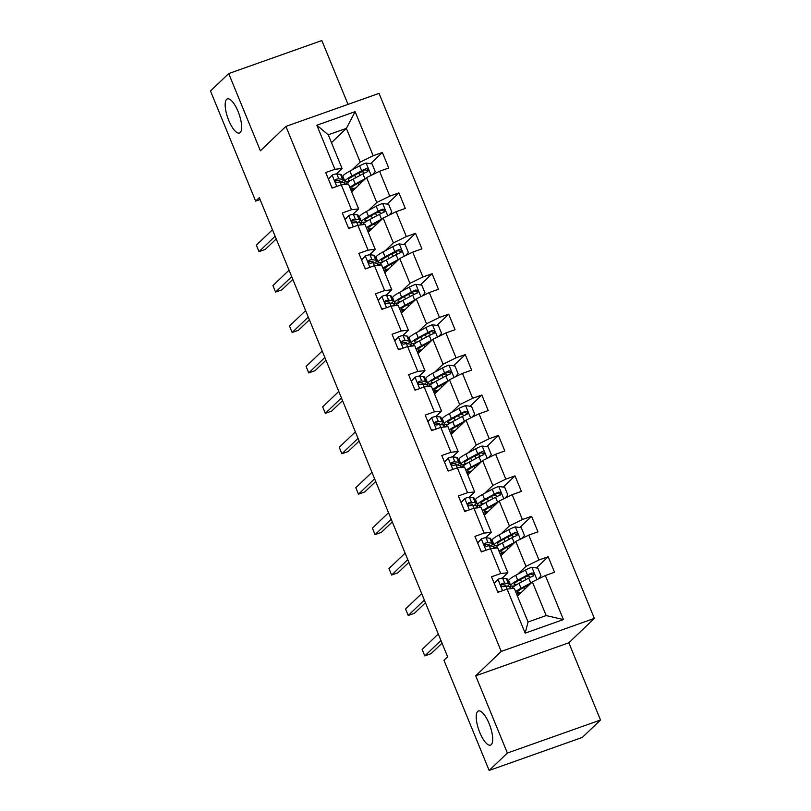 <?xml version="1.0" encoding="UTF-8"?>
<svg xmlns="http://www.w3.org/2000/svg" width="811" height="811" viewBox="0 0 811 811"><rect width="100%" height="100%" fill="white"/><g stroke="black" fill="none" stroke-linecap="round" stroke-linejoin="round"><path stroke-width="1.22" d="M240.218 132.548A18.095 5.951 70.5 0 1 239.458 133.024A18.095 5.951 70.5 0 1 228.266 119.197A18.095 5.951 70.5 0 1 226.614 99.378A18.095 5.951 70.5 0 1 227.364 98.901A18.095 5.951 70.5 0 1 238.566 112.729A18.095 5.951 70.5 0 1 240.218 132.548M491.253 744.64A18.095 5.951 70.5 0 1 490.503 745.106A18.095 5.951 70.5 0 1 479.301 731.289A18.095 5.951 70.5 0 1 477.649 711.47A18.095 5.951 70.5 0 1 478.399 710.994A18.095 5.951 70.5 0 1 489.601 724.821A18.095 5.951 70.5 0 1 491.253 744.64M348.02 104.376L321.845 40.55L228.712 73.568L210.485 90.984L255.658 201.118L260.088 199.547M594.362 618.408L379.041 93.387L285.908 126.404L501.228 651.415L594.362 618.408L568.846 642.788L475.712 675.806L507.382 753.034L600.515 720.016L568.846 642.788M600.515 720.016L582.288 737.432L489.155 770.45L507.382 753.034M331.466 142.635L346.378 128.391L328.252 134.808L342.07 168.495L334.913 169.286L325.728 172.54L332.104 188.091L341.289 184.827L351.498 209.704L342.303 212.969L348.689 228.509L357.874 225.255L368.072 250.133L358.888 253.387L365.264 268.938L374.449 265.684L384.657 290.561L375.463 293.815L381.849 309.366L391.034 306.112L401.232 330.989L392.048 334.244L398.424 349.794L407.609 346.53L417.817 371.408L408.622 374.672L415.009 390.213L424.194 386.959L434.392 411.836L425.207 415.09L431.584 430.641L440.768 427.387L450.977 452.264L441.782 455.518L448.159 471.069L457.353 467.815L467.552 492.693L458.367 495.947L464.744 511.498L473.928 508.233L484.137 533.111L474.942 536.375L481.318 551.916L490.513 548.662L500.711 573.539L491.527 576.793L497.903 592.344L507.088 589.09L525.163 633.138L563.422 619.574L546.178 615.569L532.371 581.882L517.448 596.136M334.913 169.286L316.848 125.229L355.106 111.665L373.172 155.722L382.366 152.458L370.627 163.67M563.422 619.574L545.347 575.526L554.542 572.272L548.165 556.721L538.97 559.975L528.772 535.098L537.957 531.844L531.58 516.293L522.396 519.547L512.187 494.669L521.382 491.415L515.005 475.864L505.811 479.129L495.612 454.251L504.797 450.987L498.42 435.446L489.236 438.7L479.027 413.823L488.222 410.569L481.846 395.018L472.651 398.272L462.452 373.395L471.637 370.14L465.261 354.589L456.076 357.844L445.868 332.966L455.062 329.712L448.686 314.161L439.491 317.425L429.293 292.548L438.477 289.284L432.101 273.743L422.916 276.997L412.708 252.12L421.902 248.865L415.526 233.315L406.331 236.569L396.133 211.691L405.318 208.437L398.941 192.886L389.756 196.14L379.548 171.263L388.743 168.009L382.366 152.458M489.155 770.45L443.982 660.316L447.631 656.829L259.297 197.641L255.658 201.118M341.289 184.827L348.446 184.046L358.644 208.924L352.978 214.337M351.65 191.872L366.572 177.619L376.77 202.497L368.498 210.404M359.547 218.96L360.125 218.402M358.644 208.924L351.498 209.704M379.548 171.263L366.572 177.619M389.756 196.14L376.77 202.497M358.036 222.538A21.633 2.98 157.7 0 0 360.033 220.146A21.633 2.98 157.7 0 0 359.172 219.72L355.411 219.264A7.492 1.034 157.7 0 0 352.623 219.781C351.234 221.393 351.66 222.427 353.9 222.893A7.492 1.034 -22.3 0 1 356.688 222.376L357.864 225.255L365.021 224.475L375.229 249.352L369.563 254.766M368.235 232.301L383.147 218.047L393.355 242.925L385.083 250.832M376.122 259.388L376.709 258.831M375.229 249.352L368.072 250.133M396.133 211.691L383.147 218.047M406.331 236.569L393.355 242.925M374.611 262.967A21.633 2.98 157.7 0 0 376.608 260.564A21.633 2.98 157.7 0 0 375.757 260.149L371.985 259.692A7.492 1.034 157.7 0 0 369.208 260.209C367.809 261.811 368.235 262.855 370.485 263.311A7.492 1.034 -22.3 0 1 373.263 262.805L374.449 265.684L381.606 264.903L391.804 289.78L386.137 295.194M384.809 272.729L399.732 258.476L409.93 283.353L401.658 291.261M392.706 299.817L393.284 299.259M391.804 289.78L384.657 290.561M412.708 252.12L399.732 258.476M422.916 276.997L409.93 283.353M391.034 306.112L398.181 305.321L408.389 330.199L402.722 335.612M401.394 313.147L416.307 298.904L426.515 323.782L418.243 331.679M409.281 340.235L409.869 339.687M408.389 330.199L401.232 330.989M429.293 292.548L416.307 298.904M439.491 317.425L426.515 323.782M407.771 343.813A21.633 2.98 157.7 0 0 409.768 341.421A21.633 2.98 157.7 0 0 408.916 340.995L405.145 340.539A7.492 1.034 157.7 0 0 402.368 341.056C400.969 342.668 401.394 343.702 403.645 344.168A7.492 1.034 -22.3 0 1 406.423 343.651L407.609 346.54L414.766 345.75L424.964 370.627L419.297 376.04M417.969 353.576L432.892 339.322L443.09 364.2L434.818 372.107M425.866 380.663L426.444 380.106M424.964 370.627L417.817 371.408M445.868 332.966L432.892 339.322M456.076 357.844L443.09 364.2M424.356 384.242A21.633 2.98 157.7 0 0 426.353 381.849A21.633 2.98 157.7 0 0 425.491 381.423L421.73 380.967A7.492 1.034 157.7 0 0 418.942 381.484C417.553 383.096 417.979 384.13 420.22 384.596A7.492 1.034 -22.3 0 1 422.997 384.079L424.183 386.959L431.34 386.178L441.549 411.055L435.882 416.469M434.554 394.004L449.466 379.751L459.675 404.628L451.403 412.535M442.441 421.091L443.029 420.534M441.549 411.055L434.392 411.836M462.452 373.395L449.466 379.751M472.651 398.272L459.675 404.628M440.931 424.67A21.633 2.98 157.7 0 0 442.928 422.267A21.633 2.98 157.7 0 0 442.076 421.852L438.305 421.396A7.492 1.034 157.7 0 0 435.527 421.913C434.128 423.514 434.554 424.558 436.805 425.015A7.492 1.034 -22.3 0 1 439.582 424.508L440.768 427.387L447.925 426.606L458.124 451.484L452.457 456.897M451.129 434.432L466.051 420.179L476.25 445.057L467.977 452.964M459.026 461.52L459.604 460.962M458.124 451.484L450.977 452.264M479.027 413.823L466.051 420.179M489.236 438.7L476.25 445.057M457.516 465.088A21.633 2.98 157.7 0 0 459.513 462.696A21.633 2.98 157.7 0 0 458.651 462.27L454.89 461.824A7.492 1.034 157.7 0 0 452.102 462.331C450.713 463.943 451.139 464.977 453.379 465.443A7.492 1.034 -22.3 0 1 456.157 464.926L457.343 467.815L464.5 467.024L474.709 491.902L469.042 497.315M467.714 474.851L482.626 460.607L492.824 485.485L484.562 493.382M475.601 501.938L476.189 501.391M474.709 491.902L467.552 492.693M495.612 454.251L482.626 460.607M505.811 479.129L492.824 485.485M474.09 505.517A21.633 2.98 157.7 0 0 476.087 503.124A21.633 2.98 157.7 0 0 475.236 502.698L471.465 502.242A7.492 1.034 157.7 0 0 468.687 502.759C467.288 504.371 467.714 505.405 469.964 505.871A7.492 1.034 -22.3 0 1 472.742 505.354L473.928 508.244L481.085 507.453L491.284 532.33L485.617 537.744M484.289 515.279L499.211 501.026L509.409 525.903L501.137 533.81M492.186 542.366L492.764 541.809M491.284 532.33L484.137 533.111M512.187 494.669L499.211 501.026M522.396 519.547L509.409 525.903M490.675 545.945A21.633 2.98 157.7 0 0 492.672 543.552A21.633 2.98 157.7 0 0 491.811 543.127L488.05 542.671A7.492 1.034 157.7 0 0 485.262 543.188C483.873 544.799 484.299 545.833 486.539 546.3A7.492 1.034 -22.3 0 1 489.317 545.783L490.503 548.662L497.66 547.881L507.868 572.759L502.202 578.172M500.874 555.707L515.786 541.454L525.984 566.331L517.722 574.239M508.761 582.795L509.349 582.237M507.868 572.759L500.711 573.539M528.772 535.098L515.786 541.454M538.97 559.975L525.984 566.331M507.25 586.373A21.633 2.98 157.7 0 0 509.247 583.971A21.633 2.98 157.7 0 0 508.396 583.555L504.624 583.099A7.492 1.034 157.7 0 0 501.847 583.616C500.448 585.218 500.874 586.262 503.124 586.718A7.492 1.034 -22.3 0 1 505.902 586.211L507.088 589.09L514.245 588.31L528.062 621.996L525.163 633.138M545.347 575.526L532.371 581.882M228.712 73.568L260.382 150.785L285.908 126.404M475.712 675.806L501.228 651.415M528.062 621.996L546.178 615.569M342.07 168.495L336.403 173.909M342.972 178.532L343.55 177.984M351.923 169.975L360.196 162.078L346.378 128.391L355.106 111.665M328.252 134.808L316.848 125.229M373.172 155.722L360.196 162.078M509.389 582.349L508.811 582.896M548.165 556.721L536.426 567.933M529.33 574.715L527.829 576.155M513.008 587.184L512.572 586.11M492.814 541.92L492.226 542.478M496.433 546.766L495.987 545.681M531.58 516.293L519.851 527.505M512.755 534.287L511.244 535.726M476.229 501.492L475.651 502.05M479.848 506.338L479.413 505.253M515.005 475.864L503.266 487.076M496.17 493.858L494.669 495.298M459.655 461.074L459.067 461.621M463.274 465.909L462.828 464.835M498.42 435.446L486.691 446.658M479.595 453.43L478.084 454.87M443.07 420.645L442.492 421.203M446.689 425.481L446.253 424.406M481.846 395.018L470.106 406.23M463.01 413.012L461.51 414.451M426.495 380.217L425.907 380.775M430.114 385.063L429.668 383.978M465.261 354.589L453.531 365.802M446.435 372.584L444.935 374.023M409.91 339.789L409.332 340.346M413.529 344.634L413.093 343.55M448.686 314.161L436.947 325.373M429.85 332.155L428.35 333.595M393.335 299.371L392.747 299.918M396.954 304.206L396.508 303.132M432.101 273.743L420.372 284.955M413.275 291.727L411.775 293.166M376.75 258.942L376.172 259.5M380.369 263.778L379.933 262.703M415.526 233.315L403.787 244.527M396.691 251.309L395.19 252.748M360.175 218.514L359.587 219.071M363.794 223.36L363.348 222.275M398.941 192.886L387.212 204.098M380.116 210.88L378.615 212.32M343.59 178.085L343.012 178.643M347.209 182.931L346.773 181.846M363.531 170.452L362.03 171.891M494.213 583.342L498.025 579.277A7.492 1.034 -22.3 0 1 502.607 578.172L506.378 578.628A21.633 2.98 -22.3 0 1 507.23 579.054L509.247 583.971M498.025 579.277L494.254 583.433M497.538 591.462L499.617 591.736M505.902 586.211L509.673 586.657A21.633 2.98 -22.3 0 1 510.524 587.083L511.163 588.644M440.92 640.487L424.792 655.896L422.136 649.418L438.264 634.009M500.965 584.589A3.822 0.527 -22.3 0 1 501.37 584.559L505.141 585.015A17.954 2.474 -22.3 0 1 505.851 585.37A17.954 2.474 -22.3 0 1 505.517 586.201M442.036 643.204L431.087 653.666L424.792 655.896M538.2 579.024L541.038 575.891L537.855 568.126L531.752 567.315A7.492 1.034 157.7 0 0 525.437 570.082L515.705 575.323A21.633 2.98 157.7 0 0 508.73 580.747L510.748 585.664A21.633 2.98 157.7 0 0 514.863 585.795M525.903 576.56A10.32 1.419 -22.3 0 1 529.228 576.307L529.745 577.584M531.641 582.572A7.492 1.034 157.7 0 0 530.749 583.038L521.017 588.279A21.633 2.98 157.7 0 0 515.603 591.635M516.607 594.078A21.633 2.98 157.7 0 0 520.378 593.338M529.958 584.184L523.237 587.803A17.954 2.474 157.7 0 0 517.448 592.304A17.954 2.474 157.7 0 0 521.473 592.294M511.994 588.553A21.633 2.98 -22.3 0 1 518.999 583.352L528.731 578.111A7.492 1.034 -22.3 0 1 533.07 576.104C534.713 574.269 534.287 573.225 531.803 572.992A7.492 1.034 157.7 0 0 527.454 575.009L517.722 580.24A21.633 2.98 157.7 0 0 510.748 585.664M516.972 584.488A17.954 2.474 -22.3 0 1 514.154 584.275A17.954 2.474 -22.3 0 1 519.942 579.774L529.664 574.533A3.822 0.527 -22.3 0 1 530.749 573.995L533.121 574.979M533.07 576.104L533.658 575.729M477.628 542.914L481.45 538.849A7.492 1.034 -22.3 0 1 486.022 537.744L489.793 538.2A21.633 2.98 -22.3 0 1 490.655 538.626L492.672 543.552M481.45 538.849L477.669 543.005M480.964 551.034L483.042 551.308M489.317 545.783L493.088 546.239A21.633 2.98 -22.3 0 1 493.95 546.655L494.588 548.216M424.346 600.059L408.217 615.478L405.561 608.99L421.69 593.581M484.39 544.161A3.822 0.527 -22.3 0 1 484.785 544.14L488.557 544.597A17.954 2.474 -22.3 0 1 489.266 544.941A17.954 2.474 -22.3 0 1 488.942 545.773M425.461 602.776L414.502 613.238L408.217 615.478M461.053 502.485L464.865 498.42A7.492 1.034 -22.3 0 1 469.447 497.325L473.219 497.772A21.633 2.98 -22.3 0 1 474.07 498.197L476.087 503.124M464.865 498.42L461.094 502.587M464.379 510.606L466.457 510.889M472.742 505.354L476.513 505.811A21.633 2.98 -22.3 0 1 477.365 506.236L478.003 507.787M407.761 559.631L391.632 575.05L388.976 568.572L405.105 553.153M467.805 503.732A3.822 0.527 -22.3 0 1 468.211 503.712L471.982 504.168A17.954 2.474 -22.3 0 1 472.691 504.513A17.954 2.474 -22.3 0 1 472.357 505.354M408.876 562.347L397.927 572.819L391.632 575.05M521.625 538.595L524.464 535.473L521.27 527.697L515.178 526.886A7.492 1.034 157.7 0 0 508.852 529.654L499.13 534.895A21.633 2.98 157.7 0 0 492.155 540.319L494.173 545.245A21.633 2.98 157.7 0 0 498.289 545.377M509.328 536.132A10.32 1.419 -22.3 0 1 512.643 535.878L513.17 537.166M515.056 542.153A7.492 1.034 157.7 0 0 514.164 542.61L504.442 547.851A21.633 2.98 157.7 0 0 499.029 551.206M500.032 553.649A21.633 2.98 157.7 0 0 503.803 552.909M513.373 543.755L506.652 547.374A17.954 2.474 157.7 0 0 500.863 551.885A17.954 2.474 157.7 0 0 504.898 551.865M495.42 548.124A21.633 2.98 -22.3 0 1 502.425 542.924L512.146 537.693A7.492 1.034 -22.3 0 1 516.495 535.676C518.128 533.841 517.702 532.807 515.218 532.563A7.492 1.034 157.7 0 0 510.869 534.581L501.147 539.822A21.633 2.98 157.7 0 0 494.173 545.245M500.397 544.059A17.954 2.474 -22.3 0 1 497.569 543.846A17.954 2.474 -22.3 0 1 503.357 539.345L513.089 534.104A3.822 0.527 -22.3 0 1 514.174 533.567L516.546 534.55M516.495 535.676L517.073 535.311M505.04 498.167L507.879 495.045L504.695 487.269L498.593 486.468A7.492 1.034 157.7 0 0 492.277 489.226L482.545 494.467A21.633 2.98 157.7 0 0 475.57 499.89L477.588 504.817A21.633 2.98 157.7 0 0 481.704 504.949M492.743 495.703A10.32 1.419 -22.3 0 1 496.068 495.45L496.585 496.737M498.481 501.725A7.492 1.034 157.7 0 0 497.589 502.181L487.857 507.422A21.633 2.98 157.7 0 0 482.444 510.788M483.447 513.221A21.633 2.98 157.7 0 0 487.218 512.481M496.798 503.337L490.077 506.956A17.954 2.474 157.7 0 0 484.289 511.457A17.954 2.474 157.7 0 0 488.313 511.437M478.835 507.696A21.633 2.98 -22.3 0 1 485.84 502.506L495.572 497.265A7.492 1.034 -22.3 0 1 499.911 495.247C501.553 493.412 501.127 492.378 498.643 492.145A7.492 1.034 157.7 0 0 494.294 494.152L484.562 499.394A21.633 2.98 157.7 0 0 477.588 504.817M483.822 503.631A17.954 2.474 -22.3 0 1 480.994 503.418A17.954 2.474 -22.3 0 1 486.782 498.917L496.504 493.676A3.822 0.527 -22.3 0 1 497.589 493.149L499.961 494.122M499.911 495.247L500.499 494.882M444.469 462.067L448.29 457.992A7.492 1.034 -22.3 0 1 452.862 456.897L456.634 457.353A21.633 2.98 -22.3 0 1 457.495 457.769L459.513 462.696M448.29 457.992L444.509 462.158M447.804 470.187L449.882 470.461M456.157 464.926L459.928 465.382A21.633 2.98 -22.3 0 1 460.79 465.808L461.429 467.369M391.186 519.202L375.057 534.621L372.401 528.143L388.53 512.724M451.23 463.304A3.822 0.527 -22.3 0 1 451.626 463.284L455.397 463.74A17.954 2.474 -22.3 0 1 456.106 464.095A17.954 2.474 -22.3 0 1 455.782 464.926M392.301 521.919L381.342 532.391L375.057 534.621M427.894 421.639L431.705 417.574A7.492 1.034 -22.3 0 1 436.288 416.469L440.059 416.925A21.633 2.98 -22.3 0 1 440.91 417.351L442.928 422.267M431.705 417.574L427.934 421.73M431.219 429.759L433.297 430.033M439.582 424.508L443.353 424.954A21.633 2.98 -22.3 0 1 444.205 425.38L444.844 426.941M374.601 478.784L358.472 494.193L355.816 487.715L371.945 472.306M434.645 422.886A3.822 0.527 -22.3 0 1 435.051 422.855L438.822 423.312A17.954 2.474 -22.3 0 1 439.532 423.666A17.954 2.474 -22.3 0 1 439.197 424.498M375.716 481.501L364.768 491.963L358.472 494.193M411.309 381.211L415.131 377.145A7.492 1.034 -22.3 0 1 419.703 376.04L423.474 376.497A21.633 2.98 -22.3 0 1 424.335 376.922L426.353 381.849M415.131 377.145L411.349 381.302M414.644 389.331L416.722 389.604M422.997 384.079L426.768 384.536A21.633 2.98 -22.3 0 1 427.63 384.951L428.269 386.512M358.026 438.356L341.897 453.775L339.241 447.287L355.37 431.878M418.07 382.457A3.822 0.527 -22.3 0 1 418.466 382.437L422.237 382.893A17.954 2.474 -22.3 0 1 422.947 383.238A17.954 2.474 -22.3 0 1 422.622 384.069M359.141 441.072L348.183 451.534L341.897 453.775M488.465 457.749L491.304 454.616L488.11 446.841L482.018 446.04A7.492 1.034 157.7 0 0 475.692 448.807L465.97 454.038A21.633 2.98 157.7 0 0 458.996 459.472L461.013 464.389A21.633 2.98 157.7 0 0 465.129 464.521M476.169 455.285A10.32 1.419 -22.3 0 1 479.483 455.032L480.011 456.309M481.896 461.297A7.492 1.034 157.7 0 0 481.004 461.763L471.282 467.004A21.633 2.98 157.7 0 0 465.869 470.36M466.872 472.803A21.633 2.98 157.7 0 0 470.644 472.053M480.213 462.909L473.502 466.528A17.954 2.474 157.7 0 0 467.704 471.029A17.954 2.474 157.7 0 0 471.738 471.009M462.26 467.278A21.633 2.98 -22.3 0 1 469.265 462.077L478.987 456.836A7.492 1.034 -22.3 0 1 483.336 454.829C484.968 452.994 484.542 451.95 482.058 451.717A7.492 1.034 157.7 0 0 477.709 453.724L467.988 458.965A21.633 2.98 157.7 0 0 461.013 464.389M467.237 463.213A17.954 2.474 -22.3 0 1 464.409 463A17.954 2.474 -22.3 0 1 470.208 458.489L479.93 453.258A3.822 0.527 -22.3 0 1 481.014 452.72L483.386 453.694M483.336 454.829L483.914 454.454M471.88 417.32L474.719 414.188L471.536 406.423L465.433 405.612A7.492 1.034 157.7 0 0 459.117 408.379L449.385 413.62A21.633 2.98 157.7 0 0 442.411 419.044L444.428 423.971A21.633 2.98 157.7 0 0 448.544 424.092M459.584 414.857A10.32 1.419 -22.3 0 1 462.909 414.603L463.426 415.881M465.321 420.868A7.492 1.034 157.7 0 0 464.429 421.335L454.697 426.576A21.633 2.98 157.7 0 0 449.284 429.931M450.287 432.375A21.633 2.98 157.7 0 0 454.059 431.634M463.639 422.48L456.917 426.099A17.954 2.474 157.7 0 0 451.129 430.6A17.954 2.474 157.7 0 0 455.153 430.59M445.675 426.85A21.633 2.98 -22.3 0 1 452.68 421.649L462.412 416.408A7.492 1.034 -22.3 0 1 466.751 414.401C468.393 412.566 467.967 411.532 465.484 411.289A7.492 1.034 157.7 0 0 461.135 413.306L451.403 418.537A21.633 2.98 157.7 0 0 444.428 423.971M450.663 422.784A17.954 2.474 -22.3 0 1 447.834 422.572A17.954 2.474 -22.3 0 1 453.623 418.07L463.345 412.829A3.822 0.527 -22.3 0 1 464.429 412.292L466.801 413.275M466.751 414.401L467.339 414.026M455.306 376.892L458.144 373.77L454.951 365.994L448.858 365.183A7.492 1.034 157.7 0 0 442.532 367.951L432.81 373.192A21.633 2.98 157.7 0 0 425.836 378.615L427.853 383.542A21.633 2.98 157.7 0 0 431.969 383.674M443.009 374.429A10.32 1.419 -22.3 0 1 446.324 374.175L446.851 375.463M448.736 380.45A7.492 1.034 157.7 0 0 447.844 380.906L438.122 386.148A21.633 2.98 157.7 0 0 432.709 389.503M433.713 391.946A21.633 2.98 157.7 0 0 437.484 391.206M447.054 382.052L440.343 385.671A17.954 2.474 157.7 0 0 434.544 390.182A17.954 2.474 157.7 0 0 438.579 390.162M429.1 386.421A21.633 2.98 -22.3 0 1 436.105 381.221L445.827 375.99A7.492 1.034 -22.3 0 1 450.176 373.972C451.808 372.137 451.382 371.103 448.899 370.86A7.492 1.034 157.7 0 0 444.55 372.878L434.828 378.119A21.633 2.98 157.7 0 0 427.853 383.542M434.078 382.356A17.954 2.474 -22.3 0 1 431.249 382.143A17.954 2.474 -22.3 0 1 437.048 377.642L446.77 372.401A3.822 0.527 -22.3 0 1 447.854 371.864L450.227 372.847M450.176 373.972L450.754 373.607M438.721 336.464L441.559 333.341L438.376 325.566L432.273 324.765A7.492 1.034 157.7 0 0 425.957 327.522L416.225 332.763A21.633 2.98 157.7 0 0 409.251 338.187L411.268 343.114A21.633 2.98 157.7 0 0 415.384 343.246M426.424 334A10.32 1.419 -22.3 0 1 429.749 333.747L430.266 335.034M432.162 340.022A7.492 1.034 157.7 0 0 431.27 340.478L421.538 345.719A21.633 2.98 157.7 0 0 416.124 349.085M417.128 351.518A21.633 2.98 157.7 0 0 420.899 350.778M430.479 341.634L423.758 345.253A17.954 2.474 157.7 0 0 417.969 349.754A17.954 2.474 157.7 0 0 421.994 349.734M412.515 345.993A21.633 2.98 -22.3 0 1 419.52 340.802L429.252 335.561A7.492 1.034 -22.3 0 1 433.591 333.544C435.233 331.709 434.808 330.675 432.324 330.442A7.492 1.034 157.7 0 0 427.975 332.449L418.243 337.69A21.633 2.98 157.7 0 0 411.268 343.114M417.503 341.928A17.954 2.474 -22.3 0 1 414.674 341.715A17.954 2.474 -22.3 0 1 420.463 337.214L430.185 331.973A3.822 0.527 -22.3 0 1 431.27 331.446L433.642 332.419M433.591 333.544L434.179 333.179M422.146 296.045L424.984 292.913L421.791 285.137L415.698 284.337A7.492 1.034 157.7 0 0 409.373 287.104L399.651 292.335A21.633 2.98 157.7 0 0 392.676 297.769L394.693 302.685A21.633 2.98 157.7 0 0 398.809 302.817M409.849 293.582A10.32 1.419 -22.3 0 1 413.164 293.329L413.691 294.606M415.577 299.594A7.492 1.034 157.7 0 0 414.685 300.06L404.963 305.301A21.633 2.98 157.7 0 0 399.549 308.656M400.553 311.1A21.633 2.98 157.7 0 0 404.324 310.349M413.894 301.205L407.183 304.824A17.954 2.474 157.7 0 0 401.384 309.326A17.954 2.474 157.7 0 0 405.419 309.305M395.94 305.575A21.633 2.98 -22.3 0 1 402.945 300.374L412.667 295.133A7.492 1.034 -22.3 0 1 417.016 293.126C418.648 291.291 418.223 290.247 415.739 290.014A7.492 1.034 157.7 0 0 411.39 292.021L401.668 297.262A21.633 2.98 157.7 0 0 394.693 302.685M400.918 301.51A17.954 2.474 -22.3 0 1 398.089 301.297A17.954 2.474 -22.3 0 1 403.888 296.785L413.61 291.555A3.822 0.527 -22.3 0 1 414.695 291.017L417.067 291.99M417.016 293.126L417.594 292.751M405.561 255.617L408.399 252.485L405.216 244.719L399.113 243.908A7.492 1.034 157.7 0 0 392.798 246.676L383.066 251.917A21.633 2.98 157.7 0 0 376.091 257.34L378.108 262.267A21.633 2.98 157.7 0 0 382.224 262.389M393.264 253.154A10.32 1.419 -22.3 0 1 396.589 252.9L397.106 254.178M399.002 259.165A7.492 1.034 157.7 0 0 398.11 259.632L388.378 264.873A21.633 2.98 157.7 0 0 382.974 268.228M383.968 270.671A21.633 2.98 157.7 0 0 387.739 269.931M397.319 260.777L390.598 264.396A17.954 2.474 157.7 0 0 384.809 268.897A17.954 2.474 157.7 0 0 388.834 268.887M379.355 265.146A21.633 2.98 -22.3 0 1 386.36 259.946L396.092 254.705A7.492 1.034 -22.3 0 1 400.431 252.697C402.074 250.863 401.648 249.829 399.164 249.585A7.492 1.034 157.7 0 0 394.815 251.603L385.083 256.834A21.633 2.98 157.7 0 0 378.108 262.267M384.343 261.081A17.954 2.474 -22.3 0 1 381.515 260.868A17.954 2.474 -22.3 0 1 387.303 256.367L397.035 251.126A3.822 0.527 -22.3 0 1 398.11 250.589L400.482 251.572M400.431 252.697L401.019 252.322M394.734 340.782L398.546 336.717A7.492 1.034 -22.3 0 1 403.128 335.622L406.899 336.068A21.633 2.98 -22.3 0 1 407.751 336.494L409.768 341.421M398.546 336.717L394.775 340.884M398.059 348.902L400.137 349.186M406.423 343.651L410.194 344.107A21.633 2.98 -22.3 0 1 411.045 344.533L411.684 346.084M341.441 397.927L325.312 413.346L322.656 406.869L338.785 391.449M401.486 342.029A3.822 0.527 -22.3 0 1 401.891 342.009L405.662 342.465A17.954 2.474 -22.3 0 1 406.372 342.81A17.954 2.474 -22.3 0 1 406.037 343.651M342.556 400.644L331.608 411.116L325.312 413.346M378.149 300.364L381.971 296.289A7.492 1.034 -22.3 0 1 386.543 295.194L390.314 295.65A21.633 2.98 -22.3 0 1 391.176 296.066L393.193 300.993A21.633 2.98 157.7 0 0 392.331 300.567L388.57 300.121A7.492 1.034 157.7 0 0 385.783 300.628L385.296 300.922M381.971 296.289L378.19 300.455M381.484 308.484L383.562 308.758M384.972 301.408L385.783 300.628C384.394 302.239 384.82 303.273 387.06 303.74A7.492 1.034 -22.3 0 1 389.838 303.223L393.609 303.679A21.633 2.98 -22.3 0 1 394.47 304.105L395.109 305.666M324.866 357.499L308.738 372.918L306.082 366.44L322.21 351.021M391.196 303.385A21.633 2.98 157.7 0 0 393.193 300.993M384.911 301.601A3.822 0.527 -22.3 0 1 385.316 301.58L389.077 302.037A17.954 2.474 -22.3 0 1 389.787 302.391A17.954 2.474 -22.3 0 1 389.462 303.223M325.981 360.216L315.023 370.688L308.738 372.918M361.574 259.936L365.386 255.87A7.492 1.034 -22.3 0 1 369.968 254.766L373.739 255.222A21.633 2.98 -22.3 0 1 374.591 255.647L376.608 260.564M365.386 255.87L361.615 260.027M364.899 268.056L366.977 268.329M373.263 262.805L377.034 263.251A21.633 2.98 -22.3 0 1 377.885 263.676L378.524 265.238M308.281 317.081L292.153 332.49L289.497 326.012L305.625 310.603M368.326 261.183A3.822 0.527 -22.3 0 1 368.731 261.152L372.502 261.608A17.954 2.474 -22.3 0 1 373.212 261.963A17.954 2.474 -22.3 0 1 372.878 262.794M309.396 319.798L298.448 330.259L292.153 332.49M344.989 219.507L348.811 215.442A7.492 1.034 -22.3 0 1 353.393 214.337L357.154 214.793A21.633 2.98 -22.3 0 1 358.016 215.219L360.033 220.146M348.811 215.442L345.03 219.599M348.325 227.627L350.403 227.901M356.688 222.376L360.449 222.832A21.633 2.98 -22.3 0 1 361.311 223.248L361.949 224.809M291.707 276.652L275.578 292.072L272.922 285.594L289.051 270.175M351.751 220.754A3.822 0.527 -22.3 0 1 352.156 220.734L355.917 221.19A17.954 2.474 -22.3 0 1 356.627 221.535A17.954 2.474 -22.3 0 1 356.303 222.376M292.822 279.369L281.863 289.841L275.578 292.072M388.986 215.189L391.825 212.066L388.631 204.291L382.539 203.48A7.492 1.034 157.7 0 0 376.213 206.247L366.491 211.489A21.633 2.98 157.7 0 0 359.516 216.912L361.534 221.839A21.633 2.98 157.7 0 0 365.649 221.971M376.689 212.725A10.32 1.419 -22.3 0 1 380.004 212.472L380.531 213.759M382.417 218.747A7.492 1.034 157.7 0 0 381.525 219.203L371.803 224.444A21.633 2.98 157.7 0 0 366.39 227.8M367.393 230.243A21.633 2.98 157.7 0 0 371.164 229.503M380.734 220.349L374.023 223.968A17.954 2.474 157.7 0 0 368.224 228.479A17.954 2.474 157.7 0 0 372.259 228.459M362.781 224.718A21.633 2.98 -22.3 0 1 369.786 219.517L379.507 214.286A7.492 1.034 -22.3 0 1 383.856 212.269C385.489 210.434 385.063 209.4 382.579 209.157A7.492 1.034 157.7 0 0 378.23 211.174L368.508 216.415A21.633 2.98 157.7 0 0 361.534 221.839M367.758 220.653A17.954 2.474 -22.3 0 1 364.93 220.44A17.954 2.474 -22.3 0 1 370.728 215.939L380.45 210.698A3.822 0.527 -22.3 0 1 381.535 210.161L383.907 211.144M383.856 212.269L384.434 211.904M328.414 179.079L332.226 175.014A7.492 1.034 -22.3 0 1 336.808 173.919L340.579 174.375A21.633 2.98 -22.3 0 1 341.431 174.791L343.448 179.718A21.633 2.98 157.7 0 0 342.597 179.292L338.826 178.836A7.492 1.034 157.7 0 0 336.048 179.353L335.561 179.636M332.226 175.014L328.455 179.18M331.74 187.199L333.818 187.483M335.227 180.133L336.048 179.353C334.649 180.965 335.075 181.999 337.325 182.465A7.492 1.034 -22.3 0 1 340.103 181.948L343.874 182.404A21.633 2.98 -22.3 0 1 344.726 182.83L345.364 184.381M275.122 236.224L258.993 251.643L256.337 245.165L272.466 229.746M341.451 182.11A21.633 2.98 157.7 0 0 343.448 179.718M335.166 180.326A3.822 0.527 -22.3 0 1 335.572 180.306L339.343 180.762A17.954 2.474 -22.3 0 1 340.052 181.106A17.954 2.474 -22.3 0 1 339.718 181.948M276.237 238.941L265.288 249.413L258.993 251.643M372.411 174.76L375.24 171.638L372.056 163.863L365.954 163.062A7.492 1.034 157.7 0 0 359.638 165.819L349.906 171.06A21.633 2.98 157.7 0 0 342.931 176.484L344.949 181.411A21.633 2.98 157.7 0 0 349.065 181.542M360.104 172.297A10.32 1.419 -22.3 0 1 363.429 172.054L363.957 173.331M365.842 178.319A7.492 1.034 157.7 0 0 364.95 178.785L355.218 184.016A21.633 2.98 157.7 0 0 349.815 187.382M350.808 189.815A21.633 2.98 157.7 0 0 354.579 189.075M364.159 179.93L357.438 183.55A17.954 2.474 157.7 0 0 351.65 188.051A17.954 2.474 157.7 0 0 355.674 188.03M346.196 184.29A21.633 2.98 -22.3 0 1 353.201 179.099L362.933 173.858A7.492 1.034 -22.3 0 1 367.271 171.841C368.914 170.006 368.488 168.972 366.004 168.739A7.492 1.034 157.7 0 0 361.655 170.746L351.923 175.987A21.633 2.98 157.7 0 0 344.949 181.411M351.183 180.224A17.954 2.474 -22.3 0 1 348.355 180.012A17.954 2.474 -22.3 0 1 354.143 175.511L363.875 170.269A3.822 0.527 -22.3 0 1 364.95 169.742L367.322 170.715M367.271 171.841L367.859 171.476M497.924 579.378L502.567 590.692M509.673 586.657L510.514 588.715M506.378 578.628L508.396 583.555M502.607 578.172L504.624 583.099M536.953 579.632L531.904 567.335M517.722 580.24L515.705 575.323M520.469 579.48L521.503 582.004M524.808 577.148L525.842 579.672M528.103 585.187L528.326 585.735M523.764 587.519L524.524 589.374M521.017 588.279L518.999 583.352M527.454 575.009L525.437 570.082M530.749 583.038L528.731 578.111M530.749 573.995L531.803 572.992M481.349 538.96L485.992 550.263M493.088 546.239L493.929 548.287M489.793 538.2L491.811 543.127M486.022 537.744L488.05 542.671M464.764 498.532L469.407 509.835M476.513 505.811L477.355 507.858M473.219 497.772L475.236 502.698M469.447 497.325L471.465 502.242M520.378 539.214L515.33 526.907M501.147 539.822L499.13 534.895M503.895 539.062L504.929 541.576M508.223 536.72L509.257 539.244M511.518 544.759L511.751 545.316M507.189 547.09L507.95 548.946M504.442 547.851L502.425 542.924M510.869 534.581L508.852 529.654M514.164 542.61L512.146 537.693M514.174 533.567L515.218 532.563M503.793 498.785L498.755 486.478M484.562 499.394L482.545 494.467M487.31 498.633L488.344 501.147M491.648 496.302L492.682 498.816M494.943 504.33L495.166 504.888M490.604 506.662L491.365 508.517M487.857 507.422L485.84 502.506M494.294 494.152L492.277 489.226M497.589 502.181L495.572 497.265M497.589 493.149L498.643 492.145M448.189 458.103L452.832 469.417M459.928 465.382L460.77 467.44M456.634 457.353L458.651 462.27M452.862 456.897L454.89 461.824M431.604 417.675L436.247 428.989M443.353 424.954L444.195 427.012M440.059 416.925L442.076 421.852M436.288 416.469L438.305 421.396M415.029 377.257L419.672 388.56M426.768 384.536L427.61 386.583M423.474 376.497L425.491 381.423M419.703 376.04L421.73 380.967M487.218 458.357L482.17 446.06M467.988 458.965L465.97 454.038M470.735 458.205L471.769 460.729M475.064 455.873L476.098 458.387M478.358 463.902L478.591 464.46M474.029 466.244L474.79 468.089M471.282 467.004L469.265 462.077M477.709 453.724L475.692 448.807M481.004 461.763L478.987 456.836M481.014 452.72L482.058 451.717M470.633 417.929L465.595 405.632M451.403 418.537L449.385 413.62M454.15 417.777L455.184 420.301M458.489 415.445L459.523 417.969M461.783 423.484L462.006 424.031M457.445 425.816L458.205 427.671M454.697 426.576L452.68 421.649M461.135 413.306L459.117 408.379M464.429 421.335L462.412 416.408M464.429 412.292L465.484 411.289M454.059 377.51L449.01 365.203M434.828 378.119L432.81 373.192M437.575 377.358L438.609 379.872M441.904 375.017L442.938 377.541M445.198 383.056L445.432 383.613M440.87 385.387L441.63 387.242M438.122 386.148L436.105 381.221M444.55 372.878L442.532 367.951M447.844 380.906L445.827 375.99M447.854 371.864L448.899 370.86M437.474 337.082L432.435 324.775M418.243 337.69L416.225 332.763M420.99 336.93L422.024 339.444M425.329 334.598L426.363 337.112M428.624 342.627L428.847 343.185M424.285 344.959L425.045 346.814M421.538 345.719L419.52 340.802M427.975 332.449L425.957 327.522M431.27 340.478L429.252 335.561M431.27 331.446L432.324 330.442M420.899 296.654L415.85 284.357M401.668 297.262L399.651 292.335M404.415 296.502L405.449 299.026M408.744 294.17L409.778 296.684M412.039 302.199L412.272 302.756M407.71 304.541L408.47 306.386M404.963 305.301L402.945 300.374M411.39 292.021L409.373 287.104M414.685 300.06L412.667 295.133M414.695 291.017L415.739 290.014M404.314 256.225L399.276 243.929M385.083 256.834L383.066 251.917M387.83 256.073L388.864 258.597M392.169 253.742L393.203 256.266M395.464 261.781L395.687 262.328M391.125 264.112L391.885 265.967M388.378 264.873L386.36 259.946M394.815 251.603L392.798 246.676M398.11 259.632L396.092 254.705M398.11 250.589L399.164 249.585M398.444 336.829L403.087 348.132M410.194 344.107L411.035 346.155M406.899 336.068L408.916 340.995M403.128 335.622L405.145 340.539M381.869 296.4L386.512 307.714M393.609 303.679L394.45 305.737M390.314 295.65L392.331 300.567M389.838 303.223L391.024 306.112M386.543 295.194L388.57 300.121M365.295 255.972L369.928 267.285M377.034 263.251L377.875 265.309M373.739 255.222L375.757 260.149M369.968 254.766L371.985 259.692M348.71 215.554L353.353 226.857M360.449 222.832L361.29 224.88M357.154 214.793L359.172 219.72M353.393 214.337L355.411 219.264M387.739 215.807L382.691 203.5M368.508 216.415L366.491 211.489M371.256 215.655L372.29 218.169M375.584 213.313L376.618 215.838M378.879 221.352L379.112 221.91M374.55 223.684L375.311 225.539M371.803 224.444L369.786 219.517M378.23 211.174L376.213 206.247M381.525 219.203L379.507 214.286M381.535 210.161L382.579 209.157M332.135 175.125L336.768 186.439M343.874 182.404L344.716 184.452M340.579 174.375L342.597 179.292M340.103 181.948L341.289 184.837M336.808 173.919L338.826 178.836M371.154 175.379L366.116 163.082M351.923 175.987L349.906 171.06M354.671 175.227L355.705 177.741M359.009 172.895L360.043 175.409M362.304 180.924L362.527 181.482M357.965 183.256L358.726 185.111M355.218 184.016L353.201 179.099M361.655 170.746L359.638 165.819M364.95 178.785L362.933 173.858M364.95 169.742L366.004 168.739"/></g></svg>
